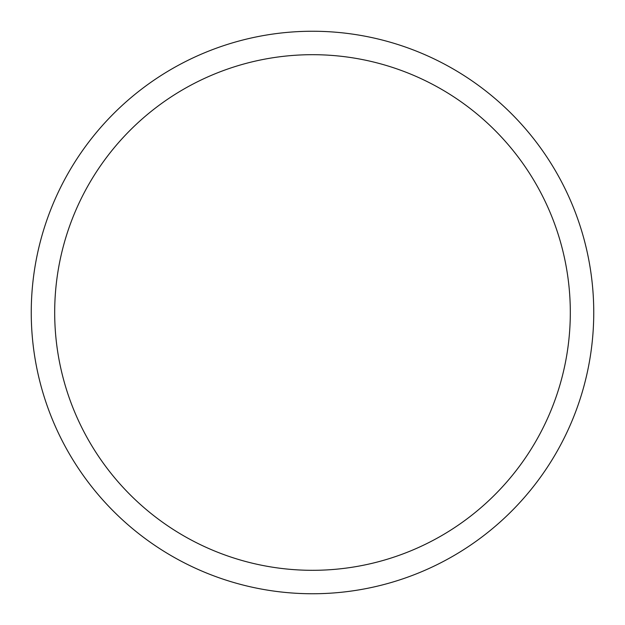 <?xml version="1.0" encoding="UTF-8"?>
<svg xmlns="http://www.w3.org/2000/svg" width="625" height="625" viewBox="0 0 625 625"><rect width="100%" height="100%" fill="white"/><g stroke="black" fill="none" stroke-linecap="round" stroke-linejoin="round"><path stroke-width="0.94" d="M570.312 312.5A257.812 257.812 0 0 0 312.5 54.688A257.812 257.812 0 0 0 54.688 312.5A257.812 257.812 0 0 0 312.5 570.312A257.812 257.812 0 0 0 570.312 312.5M593.75 312.5A281.25 281.25 0 0 0 312.5 31.25A281.25 281.25 0 0 0 31.25 312.5A281.25 281.25 0 0 0 312.5 593.75A281.25 281.25 0 0 0 593.75 312.5"/></g></svg>
